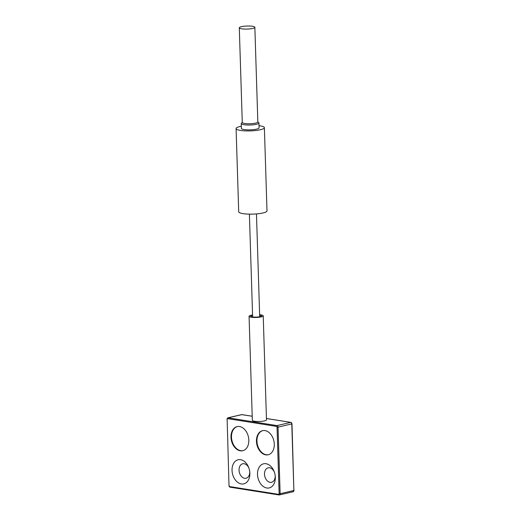 <?xml version="1.0" encoding="UTF-8"?>
<svg xmlns="http://www.w3.org/2000/svg" width="521" height="521" viewBox="0 0 521 521"><rect width="100%" height="100%" fill="white"/><g stroke="black" fill="none" stroke-linecap="round" stroke-linejoin="round"><path stroke-width="0.78" d="M239.295 27.795L242.272 122.468A7.782 1.524 -1.8 0 0 247.162 123.724A7.782 1.524 -1.8 0 0 255.648 123.112A7.782 1.524 -1.8 0 0 257.83 121.979L254.854 27.307A7.782 1.524 -1.8 0 0 249.963 26.05A7.782 1.524 -1.8 0 0 241.47 26.662A7.782 1.524 -1.8 0 0 239.295 27.795A7.782 1.524 -1.8 0 0 244.186 29.059A7.782 1.524 -1.8 0 0 252.678 28.447A7.782 1.524 -1.8 0 0 254.854 27.307M257.823 121.823L258.735 122.643A8.844 1.732 178.2 0 1 258.924 122.989A8.844 1.732 178.2 0 1 256.449 124.272A8.844 1.732 178.2 0 1 246.798 124.975A8.844 1.732 178.2 0 1 241.243 123.542A8.844 1.732 178.2 0 1 241.405 123.19L242.265 122.311M241.243 123.542L241.392 128.394A8.844 1.732 -1.8 0 0 246.954 129.827A8.844 1.732 -1.8 0 0 256.599 129.13A8.844 1.732 -1.8 0 0 259.074 127.84L258.924 122.989M241.327 126.232A14.152 2.774 -1.8 0 0 240.051 126.499A14.152 2.774 -1.8 0 0 236.091 128.563A14.152 2.774 -1.8 0 0 244.981 130.856A14.152 2.774 -1.8 0 0 260.422 129.736A14.152 2.774 -1.8 0 0 264.381 127.671A14.152 2.774 -1.8 0 0 259.009 125.678M236.091 128.563L238.703 211.786A14.152 2.774 -1.8 0 0 247.599 214.079A14.152 2.774 -1.8 0 0 263.033 212.959A14.152 2.774 -1.8 0 0 266.993 210.901L264.381 127.671M252.581 315.407A5.308 1.042 -1.8 0 0 252.32 315.465A5.308 1.042 -1.8 0 0 250.835 316.234A5.308 1.042 -1.8 0 0 254.17 317.094A5.308 1.042 -1.8 0 0 259.959 316.677A5.308 1.042 -1.8 0 0 261.444 315.902A5.308 1.042 -1.8 0 0 259.653 315.185M252.568 314.984A7.079 1.387 -1.8 0 0 251.05 315.264A7.079 1.387 -1.8 0 0 249.071 316.293A7.079 1.387 -1.8 0 0 253.512 317.439A7.079 1.387 -1.8 0 0 261.236 316.879A7.079 1.387 -1.8 0 0 263.216 315.85A7.079 1.387 -1.8 0 0 259.64 314.756M249.071 316.293L252.34 420.323A7.079 1.387 -1.8 0 0 256.781 421.469A7.079 1.387 -1.8 0 0 264.505 420.909A7.079 1.387 -1.8 0 0 266.485 419.88L263.216 315.85M262.799 430.613A12.38 8.688 -103.2 0 0 257.113 443.065A12.38 8.688 -103.2 0 0 266.244 454.742A12.38 8.688 -103.2 0 0 268.432 454.716M265.756 454.859A12.38 8.688 -103.2 0 0 268.191 454.781A12.38 8.688 -103.2 0 0 274.144 442.44A12.38 8.688 -103.2 0 0 264.987 430.587A12.38 8.688 -103.2 0 0 262.551 430.665A12.38 8.688 -103.2 0 0 256.599 443.006A12.38 8.688 -103.2 0 0 265.756 454.859M237.342 426.569A12.38 8.688 -103.2 0 0 231.656 439.021A12.38 8.688 -103.2 0 0 240.78 450.698A12.38 8.688 -103.2 0 0 242.975 450.672M240.292 450.815A12.38 8.688 -103.2 0 0 242.727 450.737A12.38 8.688 -103.2 0 0 248.68 438.395A12.38 8.688 -103.2 0 0 239.53 426.543A12.38 8.688 -103.2 0 0 237.094 426.621A12.38 8.688 -103.2 0 0 231.135 438.962A12.38 8.688 -103.2 0 0 240.292 450.815M266.029 463.723A12.38 8.688 76.8 0 1 274.267 471.844A12.38 8.688 76.8 0 1 275.231 475.979A12.38 8.688 76.8 0 1 266.791 487.995A12.38 8.688 76.8 0 1 257.504 474.442A12.38 8.688 76.8 0 1 266.029 463.723M274.43 472.3A7.431 5.217 -103.2 0 0 269.618 467.773A7.431 5.217 -103.2 0 0 268.159 467.825A7.431 5.217 -103.2 0 0 264.583 475.23A7.431 5.217 -103.2 0 0 270.08 482.342A7.431 5.217 -103.2 0 0 271.539 482.29A7.431 5.217 -103.2 0 0 275.173 475.497M240.572 459.678A12.38 8.688 76.8 0 1 248.804 467.799A12.38 8.688 76.8 0 1 249.774 471.935A12.38 8.688 76.8 0 1 241.334 483.95A12.38 8.688 76.8 0 1 232.04 470.398A12.38 8.688 76.8 0 1 240.572 459.678M248.966 468.255A7.431 5.217 -103.2 0 0 244.16 463.729A7.431 5.217 -103.2 0 0 242.695 463.781A7.431 5.217 -103.2 0 0 239.126 471.186A7.431 5.217 -103.2 0 0 244.616 478.298A7.431 5.217 -103.2 0 0 246.081 478.245A7.431 5.217 -103.2 0 0 249.715 471.453M276.514 426.399L227.625 418.637A0.71 0.495 -103.2 0 0 227.136 419.249L229.012 485.735C229.194 486.588 229.566 487.07 230.145 487.187A0.71 0.482 -81 0 1 229.761 486.601L278.65 494.364A0.71 0.495 -103.2 0 0 279.132 493.752L277.042 427.174A0.71 0.495 -103.2 0 0 276.514 426.399A0.71 0.482 -81 0 1 276.983 425.592A1.413 0.996 76.8 0 1 278.045 427.142L277.042 427.174M230.275 487.181A0.71 0.482 -81 0 1 230.145 487.187L279.028 494.95A0.71 0.482 -81 0 1 278.65 494.364M229.233 485.826A0.71 0.495 -103.2 0 0 229.761 486.601M279.158 494.943A0.71 0.482 -81 0 1 279.028 494.95L279.438 494.937A1.413 0.996 76.8 0 1 279.158 494.943M227.136 419.249L229.012 485.735M291.988 423.827L293.877 490.508L291.786 423.925A1.413 0.996 -103.2 0 0 290.725 422.381A0.71 0.482 -81 0 1 290.855 422.375C291.311 422.329 291.682 422.818 291.988 423.827L278.045 427.142L280.135 493.719L279.132 493.752M280.135 493.719A1.413 0.996 76.8 0 1 279.438 494.937L293.18 491.726A1.413 0.996 -103.2 0 0 293.877 490.508L280.135 493.719M227.625 418.637A0.71 0.482 -81 0 1 228.094 417.822L276.983 425.592L290.725 422.381L266.439 418.519M226.922 419.151L227.82 417.835A1.413 0.996 76.8 0 1 228.094 417.822L241.842 414.612A0.71 0.482 -81 0 1 242.096 414.657M241.842 414.612A1.413 0.996 -103.2 0 0 241.562 414.625L252.21 416.233L241.842 414.612M292.906 491.733A1.413 0.996 -103.2 0 0 293.18 491.726L294.078 490.404M266.439 418.493L290.855 422.375A0.71 0.482 -81 0 1 291.109 422.538M249.396 214.138L252.626 316.957M227.82 417.835L241.562 414.625M256.469 213.916L259.699 316.735"/></g></svg>
